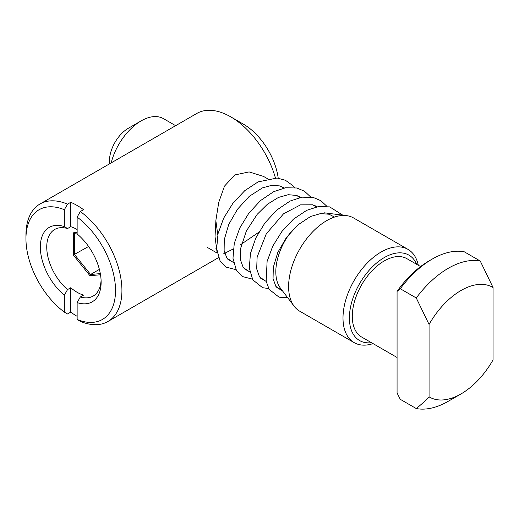 <?xml version="1.0" encoding="UTF-8"?>
<svg xmlns="http://www.w3.org/2000/svg" width="519" height="519" viewBox="0 0 519 519"><rect width="100%" height="100%" fill="white"/><g stroke="black" fill="none" stroke-linecap="round" stroke-linejoin="round"><path stroke-width="0.78" d="M275.414 177.926A67.866 39.184 -120 0 0 230.708 116.833A67.866 39.184 -120 0 0 196.772 113.473L40.008 203.98A67.866 39.184 60 0 1 67.541 204.142L64.343 209.715A63.344 36.57 -120 0 0 25.95 238.74A63.344 36.57 -120 0 0 64.343 312.094L67.541 313.982L70.74 312.133A67.866 39.184 -120 0 0 77.136 316.324M243.502 124.223L230.708 116.833L243.502 124.223A49.772 28.733 60 0 1 278.21 178.16M25.95 238.74L25.95 235.049A67.866 39.184 60 0 1 40.008 203.98M80.341 211.531A67.866 39.184 60 0 1 119.402 271.268A67.866 39.184 60 0 1 107.874 321.527A67.866 39.184 60 0 1 80.341 321.365L77.136 319.483A63.344 36.57 -120 0 0 115.529 290.458A63.344 36.57 -120 0 0 77.136 217.104L80.341 211.531L83.54 209.682A67.866 39.184 -120 0 0 77.136 205.492A67.866 39.184 -120 0 0 70.74 202.293L67.541 204.142M258.812 232.253L240.621 244.657M233.291 248.951L223.358 253.947M217.033 252.013L215.028 236.709L215.91 220.134L218.758 202.293L224.5 186.113L234.763 174.961L249.114 171.906L263.555 176.428L267.447 178.679M77.136 217.104L77.136 233.985A42.98 24.815 60 0 1 101.134 282.148A42.98 24.815 60 0 1 77.136 302.603L80.341 296.965A38.458 22.207 -120 0 0 93.167 296.057A38.458 22.207 -120 0 0 101.088 280.228M80.341 296.965L83.54 295.123A38.458 22.207 -120 0 1 70.74 287.734L67.541 289.583L64.343 295.214A42.98 24.815 60 0 1 40.346 247.05A42.98 24.815 60 0 1 64.343 226.595L67.541 228.542A38.458 22.207 -120 0 0 54.709 229.45A38.458 22.207 -120 0 0 47.761 256.133A38.458 22.207 -120 0 0 67.541 289.583M67.541 228.542L70.74 226.693A38.458 22.207 -120 0 1 77.136 229.508M70.74 287.734L70.74 312.133M64.343 295.214L64.343 312.094M64.343 209.715L64.343 226.595M70.74 202.293L70.74 226.693M77.136 319.483L77.136 302.603M99.382 269.393L90.578 274.48L89.936 275.699L73.302 255.004L73.302 232.823L74.58 233.252L74.58 254.576L90.578 274.48L100.316 273.61M100.517 274.759L89.936 275.699M77.136 233.018L74.58 233.252M73.302 232.823L77.136 232.48M73.302 255.004L88.587 246.493M416.264 297.971A81.444 47.021 120 0 1 480.25 261.031L464.258 251.793A81.444 47.021 120 0 0 432.262 259.059L429.064 260.908A76.916 44.407 120 0 0 397.067 291.393L400.272 288.739L416.264 297.971L429.064 324.453L429.064 396.847A63.344 36.57 120 0 0 461.06 393.902A63.344 36.57 120 0 0 493.05 359.907L493.05 287.513A63.344 36.57 120 0 0 429.064 324.453M432.262 259.059A81.444 47.021 120 0 0 400.272 288.739M429.064 396.847C425.664 400.493 421.402 404.392 416.264 408.55A81.444 47.021 120 0 0 448.26 401.284L461.06 393.902M420.585 266.571L406.896 258.663A45.244 26.125 120 0 0 361.652 284.788A45.244 26.125 120 0 0 361.652 337.032L397.067 357.481M418.288 265.241A53.84 31.088 120 0 0 407.992 249.373A53.84 31.088 120 0 0 381.076 252.039A53.84 31.088 120 0 0 345.901 299.489A53.84 31.088 120 0 0 354.153 342.631A53.84 31.088 120 0 0 373.044 343.61M416.705 264.333A49.318 28.474 120 0 0 384.274 257.58A49.318 28.474 120 0 0 350.014 310.096A49.318 28.474 120 0 0 371.461 342.696M407.992 249.373L353.608 217.974A53.84 31.088 120 0 0 346.504 215.625A53.84 31.088 120 0 0 299.761 249.062A53.84 31.088 120 0 0 294.176 306.255A53.84 31.088 120 0 0 299.768 311.231L354.153 342.631M291.12 231.662A44.79 25.859 120 0 0 280.448 288.168L294.176 306.255M175.636 125.669L163.524 118.676A44.79 25.859 120 0 0 141.123 120.895A44.79 25.859 120 0 0 111.17 162.895M141.123 120.895L128.329 128.284A26.696 15.414 120 0 0 109.451 160.981L109.451 163.887M215.859 248.27L216.572 247.109M217.792 234.757L215.859 220.711M416.264 408.55L400.272 399.319L397.067 392.967L397.067 291.393M480.25 261.031L493.05 287.513M218.531 257.638L107.874 321.527M236.067 269.698L226.024 267.077L220.03 260.785L216.65 248.679L218.038 233.667L223.676 218.136L232.934 203.247L244.78 190.648L258.138 181.877L277.088 178.03L285.437 180.275L292.398 185.283L294.357 187.56M299.009 196.409L299.21 197.019M252.383 279.118L242.386 276.53L236.385 270.263L232.979 258.293L234.27 243.443L239.752 228.049L248.828 213.225L260.486 200.6L273.688 191.667L285.58 187.761L296.836 188.001L304.51 191.232L310.673 196.98M315.325 205.829L315.533 206.439M268.699 288.538L262.595 287.714L252.772 279.812L249.328 268.102L250.43 253.57L255.822 237.981L264.93 222.93L276.718 210.091L290.102 201.041L301.967 197.168L313.191 197.428L320.846 200.665L326.989 206.4M287.708 297.731L279.073 297.186L269.192 289.401L266.163 281.272L267.097 261.466L272.747 246.149L281.901 231.48L293.572 219.044L306.735 210.312L318.523 206.549L329.662 206.886L342.78 215.151M232.895 262.173L226.835 258.014L224.124 250.495L224.266 239.642L228.736 224.442L237.501 209.222L249.263 196.344L262.406 187.897L271.885 185.289L280.039 185.938L284.386 187.975M249.211 271.593L243.242 267.557L240.401 259.682L240.719 248.179L246.356 231.02L257.145 214.386L267.382 204.265L278.418 197.447L288.24 194.703L296.641 195.442L300.702 197.395M265.527 281.013L259.506 276.906L256.684 268.836L257.126 257.074L266.286 233.829L283.504 213.841L300.514 204.849L312.73 204.797L317.018 206.815M281.843 290.432L275.9 286.43L273.052 278.651L273.312 267.285L277.808 252.422L286.378 237.585L297.802 224.954L310.602 216.488L320.56 213.581L329.098 214.23L334.483 217.072M323.973 212.771L346.504 215.625M207.204 247.342L217.234 253.129M227.822 259.247L233.55 262.549M244.138 268.667L249.866 271.975M260.454 278.087L266.182 281.395M276.77 287.507L282.414 290.763M279.994 185.925L283.763 188.099M296.317 195.345L300.086 197.518M312.633 204.765L316.402 206.938"/></g></svg>
